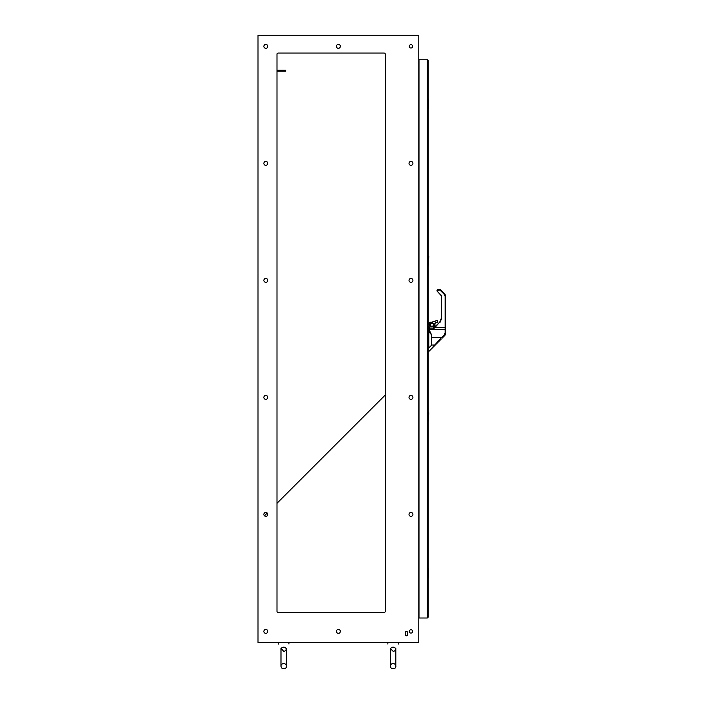 <?xml version="1.0" encoding="UTF-8"?>
<svg xmlns="http://www.w3.org/2000/svg" width="704" height="704" viewBox="0 0 704 704"><rect width="100%" height="100%" fill="white"/><g stroke="black" fill="none" stroke-linecap="round" stroke-linejoin="round"><path stroke-width="1.06" d="M283.501 70.277L283.501 71.21L285.736 71.21L285.736 70.277L276.989 70.277M283.501 71.21L276.989 71.21M286 648.314L285.569 647.812L286 648.314M285.305 647.601L284.706 647.302L285.305 647.601M284.372 647.214L282.075 647.601M281.38 648.314L281.802 647.812M286.387 648.322L286.387 648.322C289.634 642.831 289.634 642.831 286.387 648.322C289.634 642.831 289.634 642.831 286.387 648.322L286 648.322C284.46 646.747 282.92 646.747 281.38 648.322L280.993 648.322C277.746 642.831 277.746 642.831 280.993 648.322C277.746 642.831 277.746 642.831 280.993 648.322L280.984 666.16C281.406 670.349 287.109 668.844 286.396 666.16L286.396 648.578C286.062 650.39 285.155 651.297 283.686 651.288L280.993 648.322M283.686 647.134L282.999 647.214M395.419 648.314L394.988 647.812L395.419 648.314M393.782 647.214L393.105 647.134M390.79 648.314L391.222 647.812M391.486 647.601L392.418 647.214M395.798 648.322L395.798 648.322C399.054 642.831 399.054 642.831 395.798 648.322C399.054 642.831 399.054 642.831 395.798 648.322L395.815 648.578C395.472 650.39 394.566 651.297 393.105 651.288L390.394 648.578L390.394 666.16C390.817 670.349 396.528 668.844 395.815 666.16L395.798 648.322M395.419 648.322C393.87 646.747 392.33 646.747 390.79 648.322L390.412 648.322C387.156 642.831 387.156 642.831 390.412 648.322C387.156 642.831 387.156 642.831 390.412 648.322L390.412 648.322M418.994 59.761L418.994 617.998L427.337 617.998L428.234 617.109L427.337 617.998L427.337 59.761L418.994 59.761M428.234 60.658L427.337 59.761L428.234 60.658L428.234 617.109M428.366 577.236L428.366 569.008M428.234 568.876L428.366 569.448M428.366 568.876L428.613 577.808M428.63 568.876L428.63 577.808M428.366 420.93L428.366 412.702M428.234 412.57L428.366 413.142M428.454 420.605L428.771 412.702L428.234 420.605M428.234 256.265L428.234 265.197M428.366 264.625L428.366 265.197M428.454 264.299L428.771 256.397L428.234 264.299M428.366 108.319L428.366 100.091M428.234 99.959L428.366 100.522M428.366 99.959L428.613 108.891M428.63 99.959L428.63 108.891M428.234 328.803L428.938 328.803L428.938 326.577L428.234 326.577M428.234 330.519L428.938 330.519L428.798 331.584L429.334 331.118L429.801 332.913L429.035 331.672M428.234 347.846L428.789 347.846L428.798 331.584L428.234 331.584M429.29 330.458L429.211 327.034M428.938 330.431L429.29 328.874L428.938 330.519L431.746 335.174L431.746 337.594C431.746 347.09 431.746 347.09 431.746 337.594L441.558 337.594L442.059 338.228L441.558 337.594L444.286 334.875L445.113 332.886L445.113 329.331L429.466 329.331L429.783 332.086M428.789 347.846L428.789 331.681L429.801 332.913L429.466 330.519L431.746 335.174M429.466 330.519L429.29 329.366M429.317 327.034L429.466 328.909L433.453 328.909L433.444 327.862M433.62 326.638L432.098 326.955L434.535 326.735M429.994 324.799C431.402 322.08 432.81 322.08 434.21 324.799C432.81 327.518 431.402 327.518 429.994 324.799L432.098 322.863L434.034 324.799L432.098 326.735L430.258 325.398M433.814 326.638L434.746 326.559L434.826 323.409L437.73 322.159L437.026 320.39L436.577 320.558L437.554 321.094L436.691 320.69L429.466 322.863L429.466 324.984L430.769 326.946M435.662 322.687L437.554 322.159L437.73 321.094L437.026 320.39L432.098 322.159L429.994 322.159L429.29 322.863L429.29 324.984L430.514 326.946L429.29 325.028M429.334 331.118L429.466 331.769M429.774 332.834L429.801 331.663M433.426 328.425L435.116 327.316L433.453 328.909M434.826 323.409L435.582 322.898M434.914 326.533L434.94 323.541M434.21 324.799L433.937 324.201M432.098 322.863L430.17 324.799M437.554 322.159L437.026 322.863L437.677 322.432M433.664 327.21L435.776 326.058L433.664 327.21M444.286 334.875L444.787 335.5L445.817 333.027L445.113 332.886L445.817 333.027L445.658 334.048M445.518 334.426L444.866 335.421M441.1 339.205L441.047 339.258C434.474 345.822 434.474 345.822 441.047 339.258L428.234 352.07L441.558 337.594M436.313 343.526L435.063 344.934M429.466 324.984L429.466 322.863M445.817 329.674L445.817 333.027L445.113 332.886M429.906 331.945L431.746 335.729M445.817 326.753L445.817 329.481L445.113 329.331L445.817 329.481L445.817 327.325L445.817 332.746M433.972 326.92L435.222 326.621L439.701 322.142L438.337 323.497L439.701 322.142L441.241 318.41L439.701 322.142L441.241 318.41L441.241 295.618L437.43 291.509L441.663 295.61L437.193 291.28M445.139 294.316L444.787 293.894L444.286 294.378L440.246 290.338L440.246 289.652L437.73 289.652L437.149 291.227L437.73 291.21L437.73 290.338L440.748 289.854A0.704 0.704 0 0 0 440.73 289.837A0.704 0.704 0 0 1 440.748 289.854L444.787 293.894L440.748 289.854L444.787 293.894L445.817 296.384L445.817 327.325L435.116 327.316L439.701 322.142L435.222 326.621M437.026 324.817L437.624 324.218M435.899 325.934L434.914 325.934M441.241 295.618L437.21 291.298L441.241 295.618L441.241 318.41L441.663 295.61M440.246 289.652A0.704 0.704 0 0 1 440.669 289.793A0.704 0.704 0 0 0 440.246 289.652A0.704 0.704 0 0 1 440.713 289.819A0.704 0.704 0 0 0 440.669 289.793M437.73 289.652A0.704 0.704 0 0 0 437.026 290.356L437.034 291.016M445.817 332.411L445.817 332.886M442.094 338.21L444.47 335.342M418.783 642.558L418.783 35.2L258.007 35.2L258.007 642.558L418.783 642.558M412.922 280.377A1.954 1.954 0 0 1 409.992 282.066A1.954 1.954 0 0 1 409.992 278.687A1.954 1.954 0 0 1 412.922 280.377M267.775 280.377A1.954 1.954 0 0 1 264.845 282.066A1.954 1.954 0 0 1 264.845 278.687A1.954 1.954 0 0 1 267.775 280.377M412.922 163.372A1.954 1.954 0 0 1 409.992 165.062A1.954 1.954 0 0 1 409.992 161.682A1.954 1.954 0 0 1 412.922 163.372M267.775 163.372A1.954 1.954 0 0 1 264.845 165.062A1.954 1.954 0 0 1 264.845 161.682A1.954 1.954 0 0 1 267.775 163.372M384.173 612.418L278.106 612.418A1.118 1.118 0 0 1 276.989 611.301L276.989 54.182A1.118 1.118 0 0 1 278.106 53.064L384.173 53.064A1.118 1.118 0 0 1 385.29 54.182L385.29 611.301A1.118 1.118 0 0 1 384.173 612.418M267.775 46.367A1.954 1.954 0 0 1 264.845 48.057A1.954 1.954 0 0 1 264.845 44.669A1.954 1.954 0 0 1 267.775 46.367M340.349 46.367A1.954 1.954 0 0 1 337.418 48.057A1.954 1.954 0 0 1 337.418 44.669A1.954 1.954 0 0 1 340.349 46.367M412.641 46.367A1.672 1.672 0 0 1 410.133 47.819A1.672 1.672 0 0 1 410.133 44.915A1.672 1.672 0 0 1 412.641 46.367M267.775 397.382A1.954 1.954 0 0 1 264.845 399.08A1.954 1.954 0 0 1 264.845 395.692A1.954 1.954 0 0 1 267.775 397.382M412.922 397.382A1.954 1.954 0 0 1 409.992 399.08A1.954 1.954 0 0 1 409.992 395.692A1.954 1.954 0 0 1 412.922 397.382M267.775 514.386A1.954 1.954 0 0 1 264.845 516.085A1.954 1.954 0 0 1 264.845 512.697A1.954 1.954 0 0 1 267.775 514.386M412.922 514.386A1.954 1.954 0 0 1 409.992 516.085A1.954 1.954 0 0 1 409.992 512.697A1.954 1.954 0 0 1 412.922 514.386M267.775 631.4A1.954 1.954 0 0 1 264.845 633.09A1.954 1.954 0 0 1 264.845 629.702A1.954 1.954 0 0 1 267.775 631.4M340.349 631.4A1.954 1.954 0 0 1 337.418 633.09A1.954 1.954 0 0 1 337.418 629.702A1.954 1.954 0 0 1 340.349 631.4M412.641 631.4A1.672 1.672 0 0 1 410.133 632.843A1.672 1.672 0 0 1 410.133 629.948A1.672 1.672 0 0 1 412.641 631.4M407.528 632.518L407.528 634.744A1.118 1.118 0 0 1 406.41 635.862A1.118 1.118 0 0 1 405.293 634.744L405.293 632.518A1.118 1.118 0 0 1 406.41 631.4A1.118 1.118 0 0 1 407.528 632.518M429.035 347.741L431.693 345.083L431.693 335.042M432.098 326.946L429.466 326.964L433.752 326.577M442.306 337.982L445.245 334.946M444.286 294.378L445.113 296.366L445.113 329.331M440 322.432L441.663 318.402M445.817 296.384L445.113 296.366M280.984 648.578L280.984 666.16C280.914 664.77 281.811 663.863 283.686 663.45C285.542 663.837 286.44 664.743 286.396 666.16L286.396 648.578M288.93 644.028L288.93 642.558M278.45 644.028L278.45 642.558M280.984 666.16C281.406 670.349 287.109 668.844 286.396 666.16C286.44 664.743 285.542 663.837 283.686 663.45M390.394 648.578L390.394 666.16C390.386 664.699 391.283 663.802 393.105 663.45C394.953 663.837 395.859 664.743 395.815 666.16L395.815 648.578M398.341 644.028L398.341 642.558M387.86 644.028L387.86 642.558M390.394 666.16C390.817 670.349 396.528 668.844 395.815 666.16C395.859 664.743 394.953 663.837 393.105 663.45M433.875 324.034L433.875 325.565M434.975 345.03L431.746 345.03M445.817 333.027L444.787 335.509L442.297 337.99M445.817 329.472L445.817 327.325M385.29 395.006L276.989 503.29L385.29 395.006M264.475 515.803L267.238 513.04"/></g></svg>
